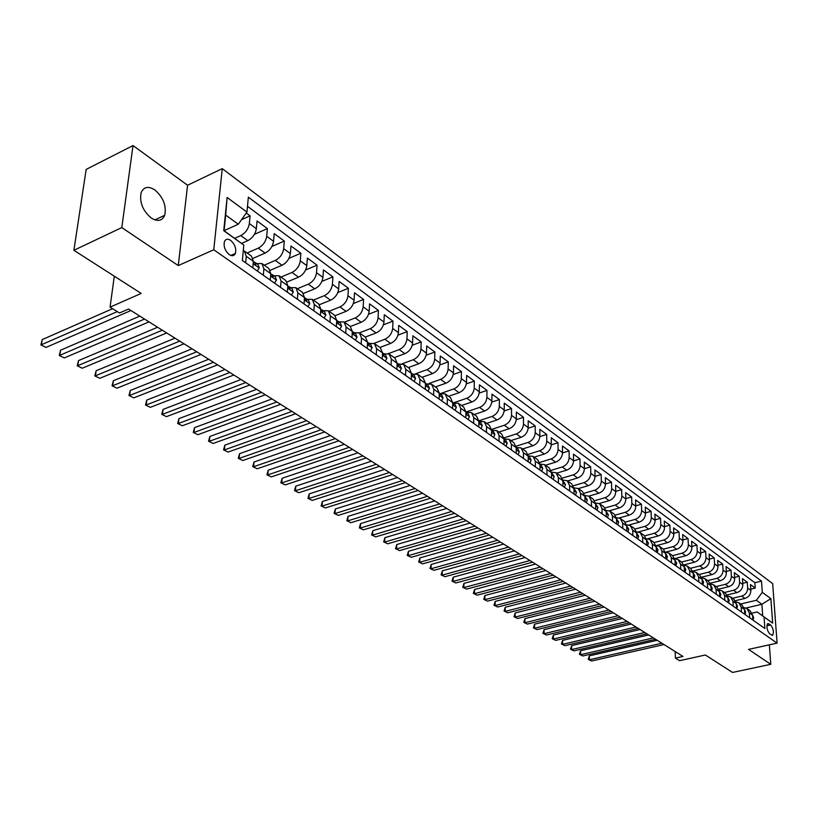 <?xml version="1.0" encoding="UTF-8"?>
<svg xmlns="http://www.w3.org/2000/svg" width="818" height="818" viewBox="0 0 818 818"><rect width="100%" height="100%" fill="white"/><g stroke="black" fill="none" stroke-linecap="round" stroke-linejoin="round"><path stroke-width="1.23" d="M151.258 218.017C157.649 221.882 162.138 220.972 164.704 215.287C166.616 205.85 163.324 197.394 154.827 189.919C148.273 185.829 143.692 186.79 141.095 192.803C139.397 202.353 142.782 210.758 151.258 218.017M229.244 254.602C232.107 256.382 234.153 255.983 235.4 253.416C236.484 248.58 234.909 244.234 230.666 240.38C227.772 238.549 225.696 238.958 224.439 241.607C223.406 246.474 225.011 250.799 229.244 254.602M133.017 145.563L86.166 169.408L73.896 250.298L121.81 227.578L178.263 265.574L213.764 249.766L222.261 168.641L187.578 185.246L133.017 145.563L121.81 227.578M213.764 249.766L777.1 643.132L772.662 583.623L222.261 168.641M777.1 643.132L748.542 649.38L770.76 664.328L769.349 644.829M770.76 664.328L732.55 672.437L705.361 655.003L679.564 660.688L675.423 658.112L682.979 656.435L128.538 309.04L119.489 312.987L110.062 307.128L141.197 293.427L73.896 250.298M735.321 600.698L744.942 598.418C748.767 597.109 750.74 594.451 750.863 590.443L750.464 584.563L755.218 588.07L750.781 589.134M732.55 598.295L741.732 596.107C745.566 594.788 747.54 592.13 747.672 588.101L747.274 582.212L742.754 583.316M747.274 582.212L742.447 578.653L742.836 584.573C742.703 588.602 740.719 591.281 736.875 592.61L727.11 594.952M718.746 589.124L728.674 586.71C732.539 585.371 734.544 582.672 734.687 578.612L734.308 572.661L739.206 576.271L734.605 577.396M710.249 583.203L720.351 580.719C724.237 579.359 726.251 576.639 726.404 572.549L726.036 566.567L731.016 570.228L726.333 571.393M701.599 577.191L711.895 574.635C715.791 573.254 717.826 570.504 717.989 566.393L717.631 560.371L722.693 564.103L717.928 565.299M692.805 571.087L703.296 568.449C707.222 567.048 709.267 564.277 709.441 560.146L709.104 554.083L714.237 557.866L709.38 559.103M683.858 564.89L694.564 562.16C698.511 560.739 700.566 557.948 700.75 553.786L700.423 547.692L705.648 551.536L700.699 552.815M674.748 558.592L685.688 555.77C689.656 554.338 691.731 551.516 691.926 547.334L691.609 541.199L696.916 545.105L691.875 546.424M665.555 552.181L676.67 549.277C680.648 547.825 682.744 544.982 682.948 540.77L682.652 534.594L688.05 538.571L682.907 539.921M656.864 545.494L667.498 542.682C671.506 541.199 673.613 538.336 673.827 534.093L673.551 527.886L679.032 531.925L673.797 533.326M647.815 538.745L658.173 535.974C662.202 534.471 664.328 531.588 664.553 527.313L664.288 521.066L669.86 525.166L664.523 526.618M638.521 531.904L648.694 529.144C652.744 527.62 654.881 524.716 655.126 520.412L654.881 514.123L660.545 518.305L655.106 519.798M629.001 524.972L639.052 522.211C643.122 520.667 645.279 517.722 645.535 513.397L645.3 507.068L651.067 511.322L645.514 512.855M619.277 517.927L629.246 515.156C633.337 513.581 635.514 510.616 635.78 506.26L635.566 499.9L641.424 504.215L635.77 505.81M609.349 510.769L619.267 507.978C623.388 506.383 625.576 503.387 625.862 499L625.658 492.6L631.629 496.996L625.852 498.643M599.216 503.499L609.124 500.667C613.255 499.052 615.473 496.035 615.77 491.618L615.586 485.176L621.649 489.645L615.76 491.342M588.878 496.107L598.796 493.234C602.948 491.598 605.187 488.55 605.494 484.103L605.33 477.62L611.506 482.17L605.494 483.929M578.336 488.602L588.285 485.677C592.457 484.011 594.717 480.933 595.044 476.454L594.901 469.931L601.179 474.563L595.034 476.383M567.59 480.953L577.59 477.978C581.782 476.281 584.052 473.182 584.4 468.673L584.277 462.098L590.668 466.812L584.4 468.704M556.649 473.172L566.7 470.135C570.913 468.417 573.203 465.289 573.561 460.749L573.469 454.133L579.972 458.929L573.571 460.882M545.514 465.248L555.606 462.16C559.849 460.411 562.16 457.252 562.539 452.681L562.457 446.025L569.083 450.912L562.539 452.937M534.174 457.18L544.318 454.031C548.581 452.252 550.913 449.062 551.301 444.46L551.25 437.763L557.999 442.732L551.291 444.839M522.62 448.97L532.815 445.749C537.099 443.949 539.451 440.728 539.86 436.096L539.829 429.348L546.71 434.419L539.849 436.597M510.851 440.595L521.097 437.323C525.401 435.483 527.774 432.231 528.203 427.569L528.203 420.779L535.207 425.943L528.183 428.203M498.868 432.078L509.164 428.724C513.489 426.863 515.882 423.581 516.332 418.877L516.352 412.047L523.489 417.303L516.291 419.665M486.649 423.387L496.996 419.971C501.352 418.08 503.755 414.767 504.225 410.033L504.277 403.151L511.547 408.509L504.164 410.963M474.205 414.532L484.593 411.045C488.97 409.123 491.403 405.769 491.894 401.004L491.966 394.082L499.379 399.542L491.812 402.098M461.516 405.503L471.955 401.955C476.352 399.992 478.806 396.607 479.317 391.812L479.42 384.838L486.976 390.401L479.205 393.069M448.581 396.301L459.062 392.681C463.489 390.677 465.963 387.262 466.495 382.425L466.628 375.411L474.338 381.086L466.352 383.867M435.38 386.914L445.922 383.213C450.36 381.188 452.865 377.732 453.417 372.865L453.581 365.799L461.444 371.587L453.233 374.491M421.924 377.343L432.507 373.57C436.976 371.505 439.501 368.018 440.084 363.11L440.278 355.994L448.295 361.893L439.849 364.93M408.202 367.579L418.836 363.724C423.325 361.617 425.871 358.1 426.475 353.151L426.699 345.983L434.879 352.016L426.178 355.186M394.194 357.619L404.869 353.673C409.389 351.536 411.955 347.977 412.589 342.998L412.855 335.779L421.198 341.924L412.231 345.257M379.9 347.445L390.626 343.427C395.166 341.239 397.763 337.64 398.417 332.629L398.714 325.359L407.231 331.638L397.977 335.135M365.309 337.067L376.086 332.957C380.646 330.738 383.264 327.098 383.949 322.047L384.286 314.726L392.977 321.137L383.417 324.807M350.411 326.474L361.229 322.272C365.81 320.012 368.458 316.331 369.174 311.239L369.552 303.867L378.427 310.411L368.54 314.276M335.165 315.666L346.065 311.351C350.666 309.051 353.345 305.329 354.082 300.196L354.501 292.783L363.57 299.46L353.335 303.529M319.541 304.644L330.574 300.206C335.196 297.854 337.895 294.091 338.672 288.928L339.133 281.453L348.396 288.284L337.793 292.568M303.539 293.406L314.746 288.815C319.388 286.412 322.118 282.609 322.926 277.404L323.427 269.889L332.895 276.862L321.883 281.392M287.138 281.944L298.57 277.169C303.233 274.725 305.993 270.881 306.822 265.635L307.384 258.059L317.047 265.185L305.615 269.981M270.329 270.247L282.026 265.267C286.719 262.772 289.5 258.887 290.37 253.59L290.973 245.973L300.86 253.253L288.959 258.345M253.089 258.324L265.114 253.099C269.828 250.553 272.639 246.617 273.549 241.29L274.204 233.611L284.306 241.054L271.893 246.463M241.596 243.406L247.823 240.656C252.558 238.058 255.4 234.071 256.341 228.703L257.046 220.962L267.384 228.59L254.418 234.347M263.314 275.247L263.877 268.795L261.934 263.539L256.678 263.601M280.543 287.384L281.065 280.983L279.091 275.748L273.846 275.768M297.394 299.255L297.875 292.895L295.871 287.68L290.625 287.67M313.867 310.86L314.306 304.541L312.282 299.347L307.047 299.306M329.981 322.2L330.39 315.942L328.335 310.768L323.1 310.687M345.748 333.304L346.116 327.088L344.03 321.934L338.816 321.822M378.427 310.411L378.069 317.752C377.374 322.813 374.746 326.474 370.186 328.713L359.388 332.854L354.194 332.721M376.28 354.808L376.577 348.673L374.45 343.57L369.255 343.396M391.065 365.217L391.331 359.133L389.184 354.051L384 353.846M405.544 375.411L405.769 369.368L403.611 364.317L398.438 364.082M419.716 385.401L419.92 379.399L417.742 374.368L412.579 374.112M433.612 395.186L433.785 389.225L431.587 384.215L426.444 383.939M447.221 404.767L447.364 398.857L445.156 393.867L440.023 393.56M460.565 414.164L460.687 408.284L458.448 403.325L453.336 402.998M473.632 423.376L473.734 417.538L471.485 412.599L466.393 412.252M486.454 432.405L486.526 426.607L484.266 421.689L479.184 421.321M499.031 441.26L499.082 435.503L496.802 430.605L491.741 430.217M511.362 449.941L511.383 444.225L509.103 439.358L504.052 438.949M523.459 458.458L523.459 452.783L521.168 447.937L516.24 447.477M770.668 624.972L767.713 623.592C766.251 626.782 766.916 630.218 769.687 633.889L772.611 635.249C774.073 632.089 773.429 628.653 770.668 624.972L766.865 625.831M224.101 230.645L238.294 224.234L225.686 215.083L224.091 230.737L243.815 245.052L242.353 260.482L764.871 628.48L764.053 616.997L757.192 611.956L752.069 613.142M243.815 245.052L223.743 230.707L227.128 197.486L246.934 212.097L248.355 197.158L761.497 581.097L762.294 592.334L770.873 598.664L772.673 623.163L764.053 616.997M234.684 238.314L240.789 235.594L247.823 240.656M247.138 253.018L258.243 248.151L265.114 253.099M264.245 265.185L275.308 260.431L282.026 265.267M280.973 277.077L291.995 272.445L298.57 277.169M297.333 288.723L308.314 284.183L314.746 288.815M313.355 300.114L324.286 295.676L330.574 300.206M329.02 311.259L339.91 306.924L346.065 311.351M344.368 322.169L355.206 317.936L361.229 322.272M374.051 343.345L384.849 339.265L390.626 343.427M388.366 353.632L399.215 349.603L404.869 353.673M402.313 363.734L413.284 359.726L418.836 363.724M415.892 373.673L427.068 369.654L432.507 373.57M429.061 383.458L440.585 379.378L445.922 383.213M441.669 393.141L453.837 388.918L459.062 392.681M453.223 402.916L466.822 398.264L471.955 401.955M466.025 411.996L479.563 407.436L484.593 411.045M478.878 420.8L492.058 416.423L496.996 419.971M491.546 429.419L504.317 425.248L509.164 428.724M503.96 437.896L516.352 433.908L521.097 437.323M516.107 446.219L528.152 442.395L532.815 445.749M528.019 454.399L539.737 450.738L544.318 454.031M539.686 462.446L551.117 458.929L555.606 462.16M551.127 470.35L562.283 466.966L566.7 470.135M562.334 478.131L573.254 474.859L577.59 477.978M573.336 485.769L584.032 482.61L588.285 485.677M584.113 493.285L594.614 490.227L598.796 493.234M594.696 500.677L605.013 497.712L609.124 500.667M605.085 507.947L615.238 505.064L619.267 507.978M615.269 515.095L625.279 512.293L629.246 515.156M625.269 522.129L635.146 519.399L639.052 522.211M635.085 529.052L644.86 526.383L648.694 529.144M644.717 535.862L654.4 533.254L658.173 535.974M654.185 542.559L663.787 540.013L667.498 542.682M663.47 549.154L673.02 546.649L676.67 549.277M672.6 555.647L682.1 553.193L685.688 555.77M681.578 562.038L691.026 559.614L694.564 562.16M690.412 568.326L699.819 565.944L703.296 568.449M699.104 574.512L708.47 572.171L711.895 574.635M707.662 580.596L716.987 578.295L720.351 580.719M716.087 586.588L725.361 584.328L728.674 586.71M724.38 592.488L733.613 590.259L736.875 592.61M755.218 588.07L754.85 582.713L247.486 206.33M240.789 235.594C245.543 232.977 248.386 228.979 249.347 223.59L250.073 215.829L246.269 213.028M267.384 228.59L266.709 236.29C265.789 241.637 262.967 245.594 258.243 248.151M284.306 241.054L283.693 248.703C282.803 254.009 280.012 257.915 275.308 260.431M300.86 253.253L300.288 260.85C299.439 266.116 296.678 269.981 291.995 272.445M317.047 265.185L316.525 272.721C315.707 277.946 312.977 281.77 308.314 284.183M332.895 276.862L332.415 284.347C331.627 289.531 328.918 293.314 324.286 295.676M348.396 288.284L347.957 295.717C347.2 300.86 344.521 304.603 339.91 306.924M363.57 299.46L363.172 306.852C362.456 311.955 359.797 315.656 355.206 317.936M392.977 321.137L392.66 328.417C391.996 333.447 389.388 337.067 384.849 339.265M407.231 331.638L406.955 338.877C406.311 343.867 403.734 347.445 399.215 349.603M421.198 341.924L420.953 349.112C420.34 354.071 417.783 357.609 413.284 359.726M434.879 352.016L434.675 359.153C434.082 364.071 431.546 367.568 427.068 369.654M448.295 361.893L448.121 368.979C447.548 373.867 445.043 377.333 440.585 379.378M461.444 371.587L461.301 378.622C460.749 383.478 458.264 386.904 453.837 388.918M474.338 381.086L474.215 388.08C473.694 392.896 471.24 396.29 466.822 398.264M486.976 390.401L486.894 397.344C486.393 402.129 483.949 405.493 479.563 407.436M499.379 399.542L499.317 406.444C498.847 411.188 496.424 414.511 492.058 416.423M511.547 408.509L511.516 415.36C511.056 420.074 508.663 423.366 504.317 425.248M523.489 417.303L523.479 424.113C523.039 428.796 520.667 432.057 516.352 433.908M535.207 425.943L535.228 432.702C534.808 437.354 532.446 440.585 528.152 442.395M546.71 434.419L546.751 441.137C546.352 445.749 544.011 448.949 539.737 450.738M557.999 442.732L558.07 449.409C557.682 454 555.371 457.17 551.117 458.929M569.083 450.912L569.175 457.538C568.817 462.088 566.516 465.238 562.283 466.966M579.972 458.929L580.085 465.524C579.737 470.043 577.467 473.152 573.254 474.859M590.668 466.812L590.811 473.356C590.473 477.855 588.214 480.933 584.032 482.61M601.179 474.563L601.332 481.066C601.015 485.524 598.776 488.581 594.614 490.227M611.506 482.17L611.68 488.632C611.373 493.06 609.154 496.086 605.013 497.712M621.649 489.645L621.844 496.066C621.557 500.463 619.349 503.469 615.238 505.064M631.629 496.996L631.833 503.377C631.557 507.743 629.379 510.718 625.279 512.293M641.424 504.215L641.66 510.555C641.394 514.9 639.226 517.845 635.146 519.399M651.067 511.322L651.312 517.62C651.067 521.935 648.909 524.859 644.86 526.383M660.545 518.305L660.801 524.563C660.566 528.847 658.439 531.741 654.4 533.254M669.86 525.166L670.136 531.393C669.922 535.647 667.795 538.52 663.787 540.013M679.032 531.925L679.318 538.111C679.114 542.334 677.007 545.187 673.02 546.649M688.05 538.571L688.357 544.716C688.153 548.919 686.067 551.741 682.1 553.193M696.916 545.105L697.243 551.22C697.048 555.391 694.983 558.193 691.026 559.614M705.648 551.536L705.985 557.61C705.801 561.761 703.756 564.532 699.819 565.944M714.237 557.866L714.584 563.909C714.421 568.029 712.386 570.78 708.47 572.171M722.693 564.103L723.051 570.095C722.897 574.195 720.873 576.925 716.987 578.295M731.016 570.228L731.384 576.199C731.241 580.269 729.237 582.978 725.361 584.328M739.206 576.271L739.595 582.201C739.452 586.24 737.468 588.929 733.613 590.259M749.656 617.764L749.329 612.866L746.957 608.541L744.094 607.651M752.877 620.034L752.54 615.146L750.167 610.831L747.182 608.704M744.789 614.338L744.472 609.43L742.09 605.085L739.053 602.917M735.903 601.864L738.828 602.764L741.2 607.109L741.517 612.038M736.578 608.551L736.261 603.612L733.889 599.246L730.801 597.048M727.591 595.995L730.576 596.895L732.948 601.261L733.255 606.22M728.235 602.682L727.928 597.702L725.556 593.326L722.417 591.087M719.145 590.034L722.192 590.923L724.564 595.32L724.86 600.3M719.758 596.711L719.462 591.711L717.089 587.304L713.889 585.023M710.566 583.98L713.664 584.86L716.047 589.277L716.333 594.297M711.149 590.647L710.862 585.606L708.49 581.179L705.239 578.868M701.834 577.825L705.014 578.704L707.386 583.142L707.662 588.193M702.386 584.481L702.12 579.41L699.748 574.962L696.435 572.61M692.969 571.567L696.21 572.447L698.582 576.905L698.848 581.987M693.49 578.214L693.235 573.111L690.862 568.643L687.488 566.25M683.96 565.218L687.263 566.087L689.635 570.565L689.891 575.678M684.451 571.843L684.196 566.71L681.834 562.222L678.398 559.778M674.789 558.755L678.173 559.614L680.545 564.123L680.791 569.267M675.249 565.361L675.014 560.197L672.652 555.688L669.155 553.203M665.474 552.191L668.93 553.04L671.302 557.569L671.527 562.743M665.903 558.776L665.678 553.582L663.306 549.042L659.758 546.516M655.995 545.514L659.533 546.352L661.895 550.903L662.12 556.117M656.394 552.078L656.179 546.853L653.817 542.293L650.198 539.716M646.353 538.725L649.973 539.553L652.335 544.123L652.539 549.369M646.721 545.269L646.527 540.003L644.155 535.422L640.484 532.804M636.547 531.823L640.249 532.641L642.611 537.232L642.805 542.508M636.874 538.336L636.701 533.039L634.339 528.438L630.586 525.769M626.568 524.808L630.361 525.606L632.723 530.217L632.897 535.534M626.864 531.291L626.7 525.954L624.338 521.322L620.525 518.612M616.414 517.661L620.3 518.448L622.651 523.091L622.815 528.428M616.68 524.113L616.527 518.745L614.175 514.093L610.289 511.332M606.077 510.401L610.054 511.168L612.406 515.831L612.549 521.209M606.312 516.812L606.169 511.403L603.827 506.731L599.87 503.919M595.555 503.009L599.635 503.755L601.976 508.438L602.109 513.857M595.749 509.379L595.637 503.939L593.295 499.246L589.257 496.373M584.85 495.493L589.032 496.209L591.363 500.913L591.475 506.362M585.013 501.812L584.911 496.332L582.569 491.618L578.459 488.694M573.939 487.845L578.234 488.53L580.565 493.254L580.657 498.745M574.072 494.103L573.98 488.591L571.659 483.847L567.467 480.872M562.825 480.054L567.232 480.708L569.563 485.452L569.635 490.984M562.927 486.26L562.866 480.708L560.534 475.943L556.271 472.906M551.506 472.129L556.035 472.743L558.357 477.518L558.408 483.08M551.577 478.264L551.526 472.681L549.215 467.886L544.86 464.788M539.972 464.062L544.624 464.624L546.935 469.43L546.976 475.023M540.013 470.125L539.992 464.501L537.682 459.685L533.244 456.526M528.224 455.841L533.009 456.362L535.309 461.188L535.33 466.822M528.234 461.822L528.234 456.168L525.933 451.321L521.403 448.1M516.23 453.366L516.25 447.671L513.96 442.804L509.338 439.522M503.99 444.757L504.031 439.01L501.751 434.123L497.037 430.779M491.516 435.963L491.577 430.186L489.317 425.278L484.501 421.853M478.796 427.006L478.878 421.188L476.628 416.26L471.72 412.763M465.82 417.875L465.933 412.006L463.694 407.057L458.683 403.489M452.589 408.55L452.722 402.65L450.503 397.671L445.381 394.031M439.092 399.041L439.256 393.1L437.047 388.1L431.812 384.378M425.309 389.337L425.503 383.356L423.305 378.325L417.967 374.532M411.249 379.44L411.464 373.407L409.297 368.356L403.836 364.48M396.894 369.327L397.139 363.253L394.992 358.182L389.409 354.214M382.231 359L382.517 352.885L380.38 347.793L374.685 343.734M367.262 348.458L367.579 342.292L365.462 337.18L359.634 333.038M359.409 332.875L361.505 337.998L361.178 344.173M351.965 337.681L352.313 331.484L350.227 326.341L344.266 322.108M336.331 326.679L336.719 320.431L334.654 315.267L328.56 310.932M320.359 315.421L320.779 309.132L318.744 303.948L312.507 299.511M304.03 303.928L304.49 297.588L302.476 292.384L296.106 287.844M287.333 292.169L287.834 285.779L285.85 280.554L279.327 275.911M270.247 280.134L270.799 273.703L268.846 268.457L262.169 263.703M252.782 267.834L253.365 261.351L251.453 256.085L244.613 251.218M243.294 250.564L244.377 251.054L246.279 256.331L245.676 262.834M757.192 611.956L762.713 615.903L761.885 604.287L756.384 600.289L762.294 592.334M745.944 608.019L761.885 604.287L770.873 598.664M740.587 604.011L756.384 600.289M114.295 276.187L110.062 307.128M675.126 651.527L675.423 658.112M754.85 582.713L761.497 581.097M250.073 215.829L241.514 219.705M246.934 212.097L238.294 224.234M762.713 615.903L772.673 623.163M227.128 197.486L225.686 215.083M178.263 265.574L187.578 185.246M753.071 620.177L753.634 617.529L752.54 615.126L749.329 612.866M657.181 640.279L589.349 655.852L589.43 659.758L661.885 643.224M591.608 661.005L588.214 659.38L591.608 661.005L663.981 644.543M588.214 659.38L589.349 655.852M745.034 614.512L745.617 611.854L744.462 609.39L741.2 607.109M648.674 634.942L580.555 650.77L580.627 654.697L653.388 637.897M582.835 655.964L579.41 654.328L582.835 655.964L655.525 639.236M579.41 654.328L580.555 650.77M736.875 608.766L737.478 606.097L736.261 603.561M640.034 629.533L571.639 645.606L571.69 649.564L644.758 632.488M573.929 650.852L570.483 649.195L573.929 650.852L646.926 633.848M570.483 649.195L571.639 645.606M728.582 602.927L729.196 600.238L727.928 597.651M631.261 624.032L562.58 640.371L562.62 644.349L635.995 627.007M564.901 645.658L561.424 643.991L564.901 645.658L638.204 628.388M561.424 643.991L562.58 640.371M720.157 596.987L720.791 594.297L719.462 591.639M622.355 618.459L553.377 635.065L553.418 639.052L627.099 621.435M555.729 640.382L552.222 638.705L555.729 640.382L629.339 622.835M552.222 638.705L553.377 635.065M711.599 590.964L712.253 588.254L710.862 585.535M613.306 612.784L544.052 629.666L544.072 633.684L618.071 615.77M546.424 635.034L542.886 633.337L546.424 635.034L620.341 617.191M542.886 633.337L544.052 629.666M702.897 584.829L703.572 582.119L702.12 579.338M604.124 607.028L534.573 624.185L534.583 628.234L608.889 610.024M536.966 629.604L533.408 627.897L536.966 629.604L611.199 611.465M533.408 627.897L534.573 624.185M694.053 578.602L694.758 575.882L693.235 573.04M594.788 601.189L524.952 618.623L524.952 622.692L599.563 604.175M527.375 624.083L523.776 622.365L527.375 624.083L601.915 605.647M523.776 622.365L524.952 618.623M685.065 572.273L685.791 569.543L684.196 566.639M585.31 595.248L515.176 612.979L515.166 617.069L590.095 598.244M517.63 618.48L514.001 616.741L517.63 618.48L592.477 599.737M514.001 616.741L515.176 612.979M675.934 565.841L676.68 563.101L675.014 560.125M575.678 589.205L505.258 607.242L505.227 611.363L580.473 592.212M507.733 612.794L504.072 611.046L507.733 612.794L582.897 593.735M504.072 611.046L505.258 607.242M666.639 559.297L667.416 556.547L665.678 553.51M565.892 583.081L495.176 601.414L495.135 605.555L570.698 586.087M497.671 607.017L493.99 605.248L497.671 607.017L573.152 587.631M493.99 605.248L495.176 601.414M657.191 552.651L657.989 549.88L656.179 546.782M555.943 576.843L484.931 595.494L484.89 599.666L560.759 579.86M487.467 601.148L483.745 599.359L487.467 601.148L563.254 581.424M483.745 599.359L484.931 595.494M647.59 545.882L648.408 543.101L646.517 539.931M545.831 570.504L474.532 589.481L474.471 593.674L550.657 573.53M477.088 595.187L473.336 593.387L477.088 595.187L553.193 575.126M473.336 593.387L474.532 589.481M637.815 539.001L638.664 536.209L636.69 532.968M535.555 564.072L463.959 583.367L463.878 587.59L540.381 567.089M466.546 589.124L462.763 587.304L466.546 589.124L542.968 568.715M462.763 587.304L463.959 583.367M627.876 531.997L628.745 529.195L626.7 525.882M525.105 557.518L453.213 577.16L453.121 581.404L529.941 560.545M455.83 582.968L452.017 581.128L455.83 582.968L532.569 562.191M452.017 581.128L453.213 577.16M617.764 524.88L618.653 522.068L616.527 518.673M514.471 550.862L442.293 570.852L442.19 575.126L519.318 553.898M444.941 576.7L441.086 574.86L444.941 576.7L521.986 555.565M441.086 574.86L442.293 570.852M607.467 517.63L608.398 514.808L606.169 511.332M503.663 544.093L431.198 564.43L431.076 568.735L508.51 547.13M433.867 570.34L429.982 568.479L433.867 570.34L511.23 548.827M429.982 568.479L431.198 564.43M596.987 510.248L597.948 507.416L595.637 503.868M492.671 537.201L419.91 557.907L419.777 562.242L497.528 540.238M422.62 563.868L418.693 561.986L422.62 563.868L500.289 541.976M595.668 505.309L595.647 504.573M418.693 561.986L419.91 557.907M586.322 502.733L587.314 499.9L584.911 496.26M481.485 530.197L408.438 551.281L408.284 555.637L486.352 533.234M411.168 557.293L407.211 555.391L411.168 557.293L489.164 535.003M584.931 497.804L584.921 496.863M407.211 555.391L408.438 551.281M575.463 495.094L576.485 492.242L573.98 488.52M470.115 523.06L396.771 544.532L396.597 548.919L474.972 526.107M399.532 550.606L395.544 548.684L399.532 550.606L477.835 527.907M574.011 490.125L573.991 489.031M395.544 548.684L396.771 544.532M564.41 487.303L565.463 484.44L562.856 480.636M458.53 515.81L384.9 537.671L384.705 542.078L463.397 518.857M387.701 543.806L383.673 541.864L387.701 543.806L466.311 520.677M562.876 482.293L562.866 481.066M383.673 541.864L384.9 537.671M553.152 479.379L554.236 476.505L551.526 472.599M446.751 508.428L372.824 530.688L372.619 535.136L451.618 511.475M375.656 536.884L371.587 534.921L375.656 536.884L454.583 513.336M551.547 474.307L551.536 472.957M371.587 534.921L372.824 530.688M541.68 471.301L542.794 468.417L541.271 465.33L539.992 464.419M434.747 500.902L360.544 523.592L360.319 528.06L439.624 503.96M363.407 529.839L359.306 527.866L363.407 529.839L442.64 505.851M539.992 466.158L539.992 464.716M359.306 527.866L360.544 523.592M529.992 463.07L531.148 460.176L529.624 457.068L528.234 456.086M422.538 493.254L348.039 516.373L347.793 520.861L427.415 496.311M350.942 522.682L346.801 520.688L350.942 522.682L430.483 498.234M528.234 457.845L528.234 456.321M346.801 520.688L348.039 516.373M518.091 454.685L519.277 451.781L517.753 448.663L516.25 447.589M410.104 485.463L335.319 509.011L335.053 513.54L414.982 488.52M338.263 515.391L334.071 513.377L338.263 515.391L418.11 490.483M516.24 449.358L516.771 448.806L516.25 447.773M334.071 513.377L335.319 509.011M505.953 446.137L507.18 443.223L505.667 440.094L504.031 438.929M397.436 477.528L322.374 501.536L322.087 506.086L402.313 480.585M325.349 507.968L321.126 505.933L325.349 507.968L405.503 482.579M504.021 440.708L504.634 440.217L504.031 439.072M321.126 505.933L322.374 501.536M493.581 437.425L494.849 434.501L493.336 431.352L491.577 430.104M384.532 469.44L309.194 493.908L308.887 498.499L389.409 472.497M312.21 500.411L307.936 498.356L312.21 500.411L392.66 474.532M491.557 431.884L492.262 431.454L491.577 430.207M307.936 498.356L309.194 493.908M480.974 428.54L482.272 425.616L480.779 422.446L478.888 421.106M371.392 461.209L295.779 486.158L295.441 490.769L376.27 464.266M298.826 492.722L294.511 490.647L298.826 492.722L379.583 466.332M478.857 422.865L479.655 422.517L478.878 421.178L473.734 417.538M294.511 490.647L295.779 486.158M468.111 419.481L469.45 416.546L467.968 413.366L465.933 411.924M357.998 452.814L282.108 478.254L281.75 482.906L362.875 455.871M285.196 484.89L280.84 482.794L285.196 484.89L366.249 457.988M465.902 413.673L466.792 413.417L465.933 411.965M280.84 482.794L282.108 478.254M455.002 410.247L456.383 407.303L454.9 404.102L452.732 402.568M344.358 444.266L268.192 470.207L267.813 474.89L349.225 447.313M271.32 476.904L266.924 474.788L271.32 476.904L352.66 449.471M452.691 404.276L453.663 404.654L452.732 402.589M266.924 474.788L268.192 470.207M441.618 400.82L443.049 397.865L441.577 394.665L439.256 393.018L440.288 395.166L439.205 394.685M330.441 435.544L254.009 462.017L253.611 466.73L335.308 438.601M257.179 468.786L252.731 466.638L257.179 468.786L338.816 440.79M252.731 466.638L254.009 462.017M427.967 391.209L429.44 388.243L427.978 385.022L425.513 383.284L426.638 385.482L425.452 384.889M316.259 426.659L239.562 453.663L239.132 458.407L321.126 429.706M242.782 460.503L238.283 458.336L242.782 460.503L324.695 431.945M238.283 458.336L239.562 453.663M414.031 381.403L415.554 378.427L414.102 375.186L411.587 373.407M301.801 417.599L224.838 445.156L224.388 449.931L306.658 420.646M228.099 452.068L223.559 449.88L228.099 452.068L310.298 422.926M411.413 374.879L412.701 375.605L411.474 373.325M223.559 449.88L224.838 445.156M399.818 371.382L401.382 368.407L399.941 365.155L397.374 363.335M287.046 408.356L209.837 436.475L209.357 441.291L291.903 411.393M213.14 443.468L208.549 441.25L213.14 443.468L295.615 413.724M397.088 364.644L398.489 365.523L397.149 363.172M208.549 441.25L209.837 436.475M385.298 361.157L386.914 358.172L385.482 354.9L382.865 353.039M272.005 398.928L194.531 427.64L194.03 432.477L276.842 401.965M197.884 434.695L193.252 432.466L197.884 434.695L280.635 404.337M382.456 354.184L383.969 355.227L382.517 352.824M193.252 432.466L194.531 427.64M370.472 350.717L372.139 347.722L370.728 344.439L368.039 342.537M256.658 389.317L178.938 418.622L178.406 423.499L261.484 392.343M182.332 425.759L177.649 423.499L182.332 425.759L265.349 394.767M367.517 343.488L369.143 344.715L367.579 342.251M177.649 423.499L178.938 418.622M355.329 340.053L357.047 337.047L355.646 333.754L352.906 331.811M240.993 379.501L163.027 409.429L162.465 414.337L245.809 382.517M166.473 416.648L161.739 414.358L166.473 416.648L249.756 384.992M352.251 332.537L354 333.979L352.313 331.464M161.739 414.358L163.027 409.429M339.859 329.153L341.627 326.147L340.247 322.834L337.435 320.85M225.001 369.48L146.811 400.053L146.207 404.992L229.807 372.487M150.308 407.344L145.512 405.033L150.308 407.344L233.836 375.012M336.668 321.31L338.529 323.008L337.282 320.738L330.39 315.942M145.512 405.033L146.811 400.053M324.04 318.018L325.881 315.012L324.511 311.689L321.638 309.644M208.672 359.255L130.256 390.483L129.622 395.462L213.467 362.251M133.804 397.865L128.958 395.523L133.804 397.865L217.588 364.828M320.738 309.807L322.721 311.791L320.779 309.214M128.958 395.523L130.256 390.483M307.885 306.638L309.777 303.621L308.427 300.288L305.492 298.202M192.005 348.805L113.365 380.718L112.7 385.738L196.78 351.801M116.964 388.182L112.066 385.82L116.964 388.182L200.983 354.429M304.46 298.089L306.566 300.329L304.48 297.732M112.066 385.82L113.365 380.718M291.361 295.001L293.325 291.985L291.995 288.631L288.979 286.494M174.98 338.141L96.125 370.759L95.43 375.81L179.735 341.116M99.776 378.305L94.827 375.912L99.776 378.305L184.03 343.805M287.803 286.147L290.053 288.611L287.813 285.993M94.827 375.912L96.125 370.759M274.47 283.11L276.494 280.083L275.185 276.719L272.097 274.531M157.588 327.241L78.528 360.585L77.792 365.666L162.322 330.206M82.24 368.223L77.219 365.799L82.24 368.223L166.708 332.957M270.778 273.958L273.151 276.279L270.809 274.02M77.219 365.799L78.528 360.585M257.189 270.942L259.275 267.905L257.987 264.531L254.827 262.292M139.817 316.106L60.563 350.196L59.786 355.319L144.53 319.061M64.325 357.926L59.254 355.482L64.325 357.926L149.019 321.873M253.355 261.504L255.87 264.04L254.674 262.179L253.508 261.78M59.254 355.482L60.563 350.196M233.917 254.071L234.367 254.95M112.587 308.703L42.209 339.593L41.401 344.746L117.281 311.617M46.033 347.415L40.9 344.93L46.033 347.415L130.921 310.533M40.9 344.93L42.209 339.593M370.186 328.713L376.086 332.957M741.732 596.107L744.942 598.418M747.672 588.101L750.863 590.443M249.347 223.59L256.341 228.703M266.709 236.29L273.549 241.29M283.693 248.703L290.37 253.59M300.288 260.85L306.822 265.635M316.525 272.721L322.926 277.404M332.415 284.347L338.672 288.928M347.957 295.717L354.082 300.196M363.172 306.852L369.174 311.239M378.069 317.752L383.949 322.047M392.66 328.417L398.417 332.629M406.955 338.877L412.589 342.998M420.953 349.112L426.475 353.151M434.675 359.153L440.084 363.11M448.121 368.979L453.417 372.865M461.301 378.622L466.495 382.425M474.215 388.08L479.317 391.812M486.894 397.344L491.894 401.004M499.317 406.444L504.225 410.033M511.516 415.36L516.332 418.877M523.479 424.113L528.203 427.569M535.228 432.702L539.86 436.096M546.751 441.137L551.301 444.46M558.07 449.409L562.539 452.681M569.175 457.538L573.561 460.749M580.085 465.524L584.4 468.673M590.811 473.356L595.044 476.454M601.332 481.066L605.494 484.103M611.68 488.632L615.77 491.618M621.844 496.066L625.862 499M631.833 503.377L635.78 506.26M641.66 510.555L645.535 513.397M651.312 517.62L655.126 520.412M660.801 524.563L664.553 527.313M670.136 531.393L673.827 534.093M679.318 538.111L682.948 540.77M688.357 544.716L691.926 547.334M697.243 551.22L700.75 553.786M705.985 557.61L709.441 560.146M714.584 563.909L717.989 566.393M723.051 570.095L726.404 572.549M731.384 576.199L734.687 578.612M739.595 582.201L742.836 584.573M732.948 601.261L736.261 603.612M724.564 595.32L727.928 597.702M716.047 589.277L719.462 591.711M707.386 583.142L710.862 585.606M698.582 576.905L702.12 579.41M689.635 570.565L693.235 573.111M680.545 564.123L684.196 566.71M671.302 557.569L675.014 560.197M661.895 550.903L665.678 553.582M652.335 544.123L656.179 546.853M642.611 537.232L646.527 540.003M632.723 530.217L636.701 533.039M622.651 523.091L626.7 525.954M612.406 515.831L616.527 518.745M601.976 508.438L606.169 511.403M591.363 500.913L595.637 503.939M580.565 493.254L584.911 496.332M569.563 485.452L573.98 488.591M558.357 477.518L562.866 480.708M546.935 469.43L551.526 472.681M535.309 461.188L539.992 464.501M523.459 452.783L528.234 456.168M511.383 444.225L516.25 447.671M499.082 435.503L504.031 439.01M486.526 426.607L491.577 430.186M460.687 408.284L465.933 412.006M447.364 398.857L452.722 402.65M433.785 389.225L439.256 393.1M419.92 379.399L425.503 383.356M405.769 369.368L411.464 373.407M391.331 359.133L397.139 363.253M376.577 348.673L382.517 352.885M361.505 337.998L367.579 342.292M346.116 327.088L352.313 331.484M314.306 304.541L320.779 309.132M297.875 292.895L304.49 297.588M281.065 280.983L287.834 285.779M263.877 268.795L270.799 273.703M246.279 256.331L253.365 261.351M767.264 624.124L768.94 623.745M752.662 616.915L753.623 617.59M744.585 611.199L745.607 611.925M736.374 605.402L737.458 606.158M728.04 599.502L729.186 600.31M719.574 593.51L720.781 594.369M710.965 587.426L712.243 588.326M702.222 581.24L703.562 582.191M693.327 574.952L694.738 575.954M684.288 568.561L685.77 569.614M675.106 562.068L676.66 563.162M665.76 555.463L667.396 556.618M656.261 548.735L657.969 549.952M646.588 541.905L648.388 543.172M636.762 534.952L638.643 536.281M626.762 527.876L628.725 529.266M616.578 520.688L618.633 522.14M606.22 513.356L608.367 514.88M595.678 505.902L597.917 507.487M584.942 498.315L587.283 499.972M574.011 490.585L576.455 492.313M562.886 482.712L565.432 484.512M551.547 474.696L554.205 476.577M540.003 466.526L542.763 468.489M528.234 458.203L531.117 460.248M516.24 449.726L519.246 451.853M516.24 448.98L516.771 448.806M504.021 441.086L507.15 443.295M504.021 440.411L504.634 440.217M491.557 432.272L494.818 434.573M491.567 431.679L492.262 431.454M478.847 423.284L482.242 425.687M478.857 422.783L479.655 422.517M465.892 414.123L469.42 416.618M465.933 413.704L466.792 413.417M452.681 404.777L456.342 407.374M452.804 404.419L453.673 404.123M439.194 395.247L443.008 397.947M439.409 394.951L440.299 394.644M425.432 385.513L429.399 388.325M425.749 385.298L426.638 384.981M411.393 375.585L415.513 378.499M411.802 375.442L412.712 375.114M397.047 365.441L401.341 368.478M397.568 365.37L398.489 365.043M382.415 355.094L386.873 358.243M383.049 355.104L383.969 354.756M367.456 344.521L372.098 347.793M368.212 344.613L369.143 344.255M352.19 333.724L357.006 337.128M353.059 333.897L354 333.539M336.576 322.681L341.587 326.229M337.578 322.957L338.529 322.578M320.625 311.402L325.83 315.083M321.76 311.77L322.721 311.382M304.327 299.869L309.736 303.703M305.595 300.339L306.556 299.94M287.65 288.079L293.273 292.057M289.071 288.642L290.042 288.243M270.605 276.024L276.443 280.155M272.169 276.699L273.151 276.279M253.151 263.693L259.224 267.987M254.889 264.47L255.87 264.04M154.919 219.899L164.704 215.287M230.819 255.431L235.4 253.416M772.049 635.371L772.611 635.249M353.478 334.173L354 333.979M337.987 323.212L338.529 323.008M322.159 312.016L322.721 311.791M305.983 300.564L306.566 300.329M289.439 288.866L290.053 288.611M272.517 276.893L273.161 276.627M255.216 264.654L255.881 264.367"/></g></svg>
